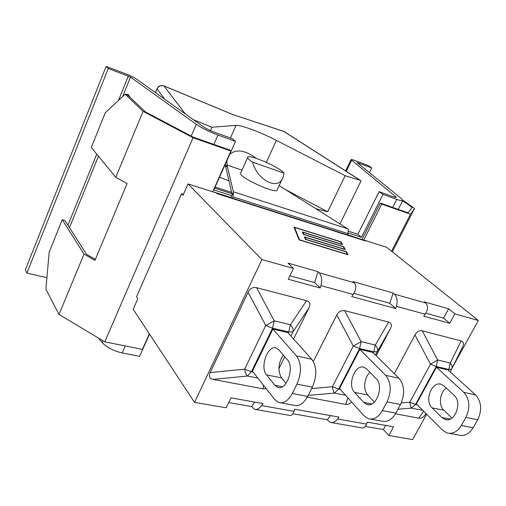 <?xml version="1.0" encoding="UTF-8"?>
<svg xmlns="http://www.w3.org/2000/svg" width="506" height="506" viewBox="0 0 506 506"><rect width="100%" height="100%" fill="white"/><g stroke="black" fill="none" stroke-linecap="round" stroke-linejoin="round"><path stroke-width="0.76" d="M339.962 223.93L361.075 180.92L360.563 180.471L345.168 175.721L327.698 211.742L315.782 208.7M229.009 180.901L219.503 177.226M210.42 130.561L211.875 127.234L193.456 119.745M282.196 179.111L277.244 189.737C278.161 195.221 239.306 177.808 240.559 173.267L240.767 172.805M282.297 171.42L284.062 173.141L283.208 176.936C279.122 191.072 257.617 181.047 252.526 162.122C249.344 159.985 247.731 158.441 247.687 157.492C247.036 153.571 274.391 164.646 282.297 171.42M185.367 113.964L163.881 85.868C160.832 84.926 158.561 85.856 157.081 88.67L157.151 88.828C158.669 86.007 160.94 85.052 163.976 85.957L232.741 114.558L283.524 131.313M211.875 127.234L236.005 125.412C241.014 124.881 260.501 132.186 276.377 140.396L345.168 175.721M252.526 162.122L284.062 173.141M327.698 211.742L285.314 189.503M348.09 233.671L348.305 229.326L347.616 228.75L233.392 191.768L233 196.834L348.09 233.671L347.489 234.898M347.571 234.727L362.498 239.686M364.573 240.382L365.471 240.964L363.732 240.078L381.739 204.108L410.492 214.228L391.562 251.229M230.881 151.022L229.654 149.972L193.128 137.101L145.481 111.965L127.784 95.172L125.083 94.192L143.065 111.333L193.064 137.714L230.881 151.022L212.697 191.793M193.064 137.714L104.767 341.854L142.407 349.368L149.346 333.815M183.463 194.317L181.565 193.722L136.544 296.858L137.815 298.723L133.192 309.299L194.551 402.403L226.169 407.792L230.964 397.861L263.076 403.579L261.621 405.603C259.268 408.652 256.884 409.879 254.461 409.291L251.608 406.565L254.809 402.106M235.505 141.357L232.222 138.631L214.765 132.332C209.933 130.51 205.948 128.537 202.798 126.418L136.778 79.259C134.179 77.513 130.599 75.748 126.032 73.965L106.083 66.419L108.303 68.468L130.516 77.102L196.284 124.324C201.97 128.17 209.193 131.743 217.966 135.045L235.505 141.357L213.836 189.927L231.805 195.689L232.216 194.778L225.91 167.518L227.011 165.057L226.979 160.465M98.379 338.027L102.098 342.467C106.804 347.432 113.483 350.917 122.129 352.922L125.203 345.933M402.662 200.724L412.105 207.384L408.127 212.849L380.291 203.039L381.739 204.108M231.659 192.381L215.126 187.043M129.119 96.437L129.656 96.469L128.018 94.426L125.083 94.192L105.229 112.851L91.289 147.505L115.779 177.29L127.095 183.52L94.957 260.394L84.009 254.075L62.238 219.712L49.183 252.146L45.882 289.217L59.031 314.447L104.767 341.854M62.238 219.712L64.863 220.42L86.482 254.284L95.362 259.414M84.009 254.075L59.031 314.447M143.065 111.333L115.779 177.29M410.492 214.228L414.54 208.44L392.321 251.836M414.54 208.44L402.877 200.231M232.393 198.181L233 196.834M233.405 192.153L232.216 194.778M212.741 191.692L230.976 197.517L231.805 195.689M230.976 197.517L231.312 197.833M233.392 191.768L227.011 165.057L241.963 170.155M227.011 165.057L225.518 166.6L225.91 167.518M225.518 166.6L225.353 164.115M229.749 154.26C236.384 148.815 245.151 150.155 256.061 158.27M279.16 185.626L347.616 228.75M362.113 239.37L380.291 203.039M149.523 334.08L139.599 356.325L122.129 352.922M348.356 233.064L361.537 237.289L382.96 194.418L396.717 199.37C400.815 200.812 402.871 201.116 402.884 200.287L401.366 198.535L357.053 162.571L371.72 167.897L369.405 172.603M371.72 167.897L368.463 165.658L354.383 160.332C352.201 159.523 351.088 159.301 351.037 159.668L396.261 197.119C396.249 197.58 395.097 197.403 392.808 196.594L379.095 191.647L357.856 234.284L348.716 231.343M231.976 193.747L214.626 188.162M106.083 66.419L25.3 269.919L26.888 273.088L46.906 277.743M108.303 68.468L26.888 273.088M382.96 194.418L379.095 191.647M361.537 237.289L357.856 234.284M181.565 193.722L183.039 195.291L188.011 183.918L216.404 192.976L217.112 193.671L365.471 240.964M375.471 354.984L377.217 351.664C378.033 349.69 377.394 347.489 375.3 345.067L373.795 351.879L377.217 351.664L390.423 328.634L376.217 355.724M313.328 361.486L337.059 314.473L338.862 312.158L340.702 310.931L344.63 310.608L388.621 322.063L390.809 323.442C391.663 324.725 391.536 326.459 390.423 328.634M351.651 402.049L348.52 404.205L345.592 404.395L307.275 397.166M388.621 322.063L375.3 345.067L361.107 341.664L353.321 346.053L359.583 348.552L361.107 341.664L344.63 310.608M336.813 314.941L353.321 346.053L332.379 386.71C332.935 390 333.656 392.118 334.536 393.073L338.584 389.12L332.379 386.71L311.639 388.621M400.493 404.509C405.129 394.079 404.623 385.325 398.975 378.241L372.865 352.41L359.829 349.361L339.52 388.583L364.124 415.888L368.229 418.683C373.63 420.094 378.349 417.387 382.378 410.562L387.039 401.859L400.493 404.509L395.844 413.111L382.378 410.562M359.829 349.361L385.648 375.338C391.227 382.473 391.695 391.309 387.039 401.859M376.249 378.785C384.389 386.154 376.002 408.424 366.667 404.37L363.763 402.409L354.579 392.416C346.914 384.965 355.174 363.491 364.25 367.407L366.793 369.083L376.249 378.785M370.651 419.12L381.638 421.106C387.084 422.523 391.821 419.86 395.844 413.111M369.968 372.334C364.124 377.362 362.859 390.189 367.78 395.041L374.37 402.093M290.88 336.041L292.936 331.873C293.562 329.716 292.715 327.331 290.393 324.725L288.749 331.98L292.936 331.873L308.995 307.831L293.575 339.033M266.245 388.747L263.209 388.855L213.121 379.399C209.56 378.57 208.567 376.306 210.135 372.612L248.066 292.266C250.046 288.433 252.892 286.908 256.599 287.693L306.604 300.709C309.887 301.74 310.684 304.119 308.995 307.831M306.604 300.709L290.393 324.725L274.233 320.855L265.745 325.491L272.57 328.192L274.233 320.855L256.599 287.693M248.066 292.266L265.745 325.491L244.657 369.152C245.302 372.669 246.245 374.965 247.472 376.04L251.419 371.746L244.657 369.152L210.135 372.612M284.808 356.762L278.901 368.716M311.747 359.26L287.737 332.537L272.892 329.077L252.437 371.176L274.758 399.582L278.553 402.46C283.626 403.845 288.186 400.86 292.24 393.497L296.952 384.124L312.379 387.166C317.123 375.952 316.914 366.648 311.747 359.26L296.491 355.939C301.557 363.378 301.709 372.777 296.952 384.124M312.379 387.166L307.673 396.419L292.24 393.497M280.836 402.877L293.891 405.236C299.033 406.628 303.625 403.687 307.673 396.419M283.278 354.972C278.173 363.295 277.604 370.923 281.557 377.868L286.042 383.314M272.892 329.077L296.491 355.939M287.459 359.848C294.941 367.47 286.257 391.372 277.547 387.273L274.866 385.262L266.51 374.87C259.527 367.154 268.022 344.181 276.478 348.084L278.831 349.791L287.459 359.848M451.643 369.133C452.604 367.324 452.136 365.281 450.226 363.017L448.847 369.437L451.643 369.133M394.332 373.649L414.996 334.915C416.906 331.582 419.31 330.216 422.206 330.81L461.2 340.962C463.755 341.784 464.198 343.814 462.528 347.059L451.896 368.621M425.976 413.554L425.527 414.18C423.731 417.235 421.466 418.576 418.74 418.196L395.452 413.8M461.2 340.962L450.226 363.017L437.665 360.006L430.486 364.168L436.261 366.496L437.665 360.006L422.206 330.81M414.996 334.915L430.486 364.168L409.797 402.213C410.284 405.3 410.821 407.267 411.422 408.121L415.527 404.452L409.797 402.213L401.277 402.934M475.526 394.901L447.987 369.937L436.444 367.248L416.394 403.946L442.586 430.208L446.899 432.908C452.522 434.338 457.323 431.865 461.301 425.502L465.887 417.387L477.727 419.714C482.237 409.968 481.503 401.694 475.526 394.901L463.793 392.346C469.72 399.183 470.422 407.532 465.887 417.387M436.444 367.248L463.793 392.346M454.173 395.414C462.762 402.529 454.679 423.37 444.926 419.379L441.877 417.475L432.111 407.861C423.977 400.67 431.985 380.512 441.485 384.408L444.16 386.046L454.173 395.414M477.727 419.714L473.148 427.741L461.301 425.502M449.417 433.364L458.727 435.052C464.369 436.476 469.176 434.04 473.148 427.741M446.349 388.089C439.803 392.163 438.259 405.249 443.787 410.189L451.921 418.089M452.788 366.812L478.334 320.5L454.856 313.891L449.758 323.277L423.731 316.187L425.192 314.213C428.114 309.609 428.272 305.864 425.666 302.986L424.344 301.886L448.594 308.78L443.566 318.103L425.856 313.22M396.47 306.326L395.736 308.552L389.772 303.284L393.137 293.012L394.427 294.125C397.121 297.085 397.805 301.152 396.47 306.326L425.192 314.213M255.492 409.468L289.527 415.35C291.456 415.856 292.955 414.509 294.024 411.315L294.656 409.202L339.007 417.102L337.597 419.006C335.32 421.877 332.916 423.016 330.399 422.415L327.331 419.771L330.424 415.571M331.468 422.599L361.796 427.842C363.865 428.361 365.465 427.121 366.591 424.117L367.261 422.13L393.56 426.811L388.836 435.521L412.643 439.581L426.634 414.218M320.266 287.984L314.707 282.601L317.913 271.621L319.115 272.753C321.626 275.795 322.246 280.077 320.968 285.599L320.266 287.984L288.249 279.255L293.467 268.446L261.906 259.553L194.551 402.403M395.736 308.552L351.695 296.548L353.207 294.454C356.268 289.565 356.585 285.65 354.156 282.696L352.91 281.57L393.137 293.012M314.707 282.601L289.925 275.776M293.467 268.446L288.034 263.12L317.913 271.621M389.772 303.284L353.903 293.398M385.635 425.401L383.396 429.556L365.421 426.419M327.331 419.771L292.917 413.769M251.608 406.565L228.693 402.567M299.641 239.857L347.394 254.379L345.996 251.811L305.51 239.433L304.422 236.871L344.592 249.218L343.245 246.738L303.372 234.423L302.322 231.95L341.892 244.234L340.589 241.836L294.631 227.498L299.558 240.034M294.631 227.498L294.353 228.086M346.446 251.76L348.09 254.777L299.116 239.895L293.961 227.105L341.025 241.798L342.562 244.619L302.999 232.343L303.878 234.392L343.688 246.694L345.275 249.616L305.112 237.276L306.016 239.395L346.446 251.76L346.218 252.216M305.112 237.276L304.833 237.852M343.688 246.694L343.466 247.143M302.999 232.343L302.733 232.905M341.025 241.798L340.804 242.241M449.758 323.277L443.566 318.103M478.334 320.5L386.628 247.295L364.63 240.274M454.856 313.891L448.594 308.78M261.906 259.553L188.011 183.918M388.836 435.521L383.396 429.556M232.741 114.558L283.948 131.528L360.032 180.231M155.557 92.674L157.151 88.828L164.627 99.151M276.377 140.396L266.32 162.325M236.005 125.412L230.426 137.98M213.848 144.4L217.966 135.045M196.284 124.324L191.205 136.089M102.857 340.709L102.098 342.467M396.717 199.37L392.662 207.403M128.353 76.039L118.499 100.378M96.735 154.134L67.943 225.246M46.963 277.067L46.71 277.693M130.516 77.102L122.654 96.469M98.43 156.196L69.455 227.618M357.597 162.565L357.445 162.888M351.619 160.345L346.294 171.338M395.445 196.164L394.901 197.239M347.983 397.982L345.592 404.395M340.317 389.462L338.584 389.12L359.583 348.552L373.795 351.879L373.295 352.834M308.167 395.439L334.536 393.073L345.503 395.224M398.975 378.241L385.648 375.338M354.579 392.416L367.78 395.041M363.763 402.409L371.758 403.952M263.379 385.104L263.209 388.855M253.158 372.093L251.419 371.746L272.57 328.192L288.749 331.98L288.218 333.068M213.121 379.399L247.472 376.04L257.851 378.071M274.866 385.262L282.386 386.71M266.51 374.87L281.557 377.868M423.63 411.201L418.74 418.196M450.125 371.878L451.548 369.298M417.241 404.794L415.527 404.452L436.261 366.496L448.847 369.437L448.373 370.291M397.937 409.24L411.422 408.121L422.776 410.341M432.111 407.861L443.787 410.189M441.877 417.475L450.176 419.076M366.591 424.117L337.597 419.006M294.024 411.315L261.621 405.603M320.968 285.599L353.207 294.454M354.156 282.696L319.115 272.753M425.666 302.986L394.427 294.125M247.687 157.492L240.559 173.267M163.881 85.868L232.488 114.407M284.492 131.781L360.563 180.471M155.45 92.598L157.081 88.67M402.706 200.635L398.273 209.376M351.037 159.668L345.598 170.895M216.555 193.128L364.257 240.249M366.667 404.37L368.368 404.692M277.547 387.273L279.148 387.577M444.926 419.379L446.69 419.714"/></g></svg>
